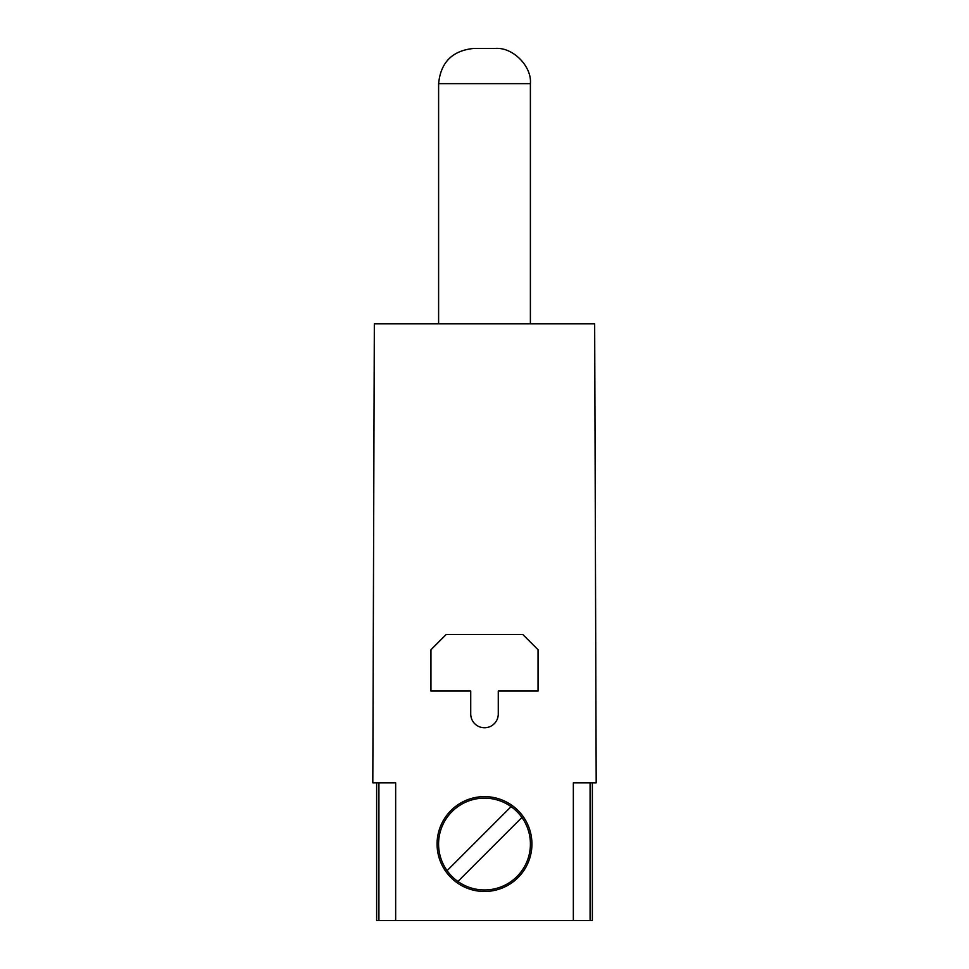 <?xml version="1.0" encoding="UTF-8"?>
<svg xmlns="http://www.w3.org/2000/svg" width="969" height="969" viewBox="0 0 969 969"><rect width="100%" height="100%" fill="white"/><g stroke="black" fill="none" stroke-linecap="round" stroke-linejoin="round"><path stroke-width="1.45" d="M473.793 48.45L495.207 48.45C512.625 46.875 531.969 66.231 530.394 83.637L438.606 83.637C440.701 62.282 452.426 50.545 473.793 48.45M530.394 323.852L530.394 83.637M470.728 691.054L470.728 713.996A13.772 13.772 0 0 0 484.5 727.767A13.772 13.772 0 0 0 498.272 713.996L498.272 691.054L538.049 691.054L538.049 649.739L522.751 634.441L446.249 634.441L430.951 649.739L430.951 691.054L470.728 691.054M457.913 881.463A45.894 45.894 0 0 0 521.916 817.461L457.913 881.463A45.894 45.894 0 0 1 447.084 870.646L511.087 806.644A45.894 45.894 0 0 0 447.084 870.646M511.087 806.644A45.894 45.894 0 0 1 521.916 817.461M531.933 844.047A47.433 47.433 0 0 1 460.784 885.121A47.433 47.433 0 0 1 460.784 802.974A47.433 47.433 0 0 1 531.933 844.047M376.638 782.855L376.638 920.55L592.362 920.55L592.362 782.855M573.345 920.55L573.345 782.855L596.189 782.855L594.663 323.852L374.337 323.852L372.811 782.855L395.655 782.855L395.655 920.55M590.085 782.855L590.085 920.55M378.915 782.855L378.915 920.55M438.606 323.852L438.606 83.637"/></g></svg>
